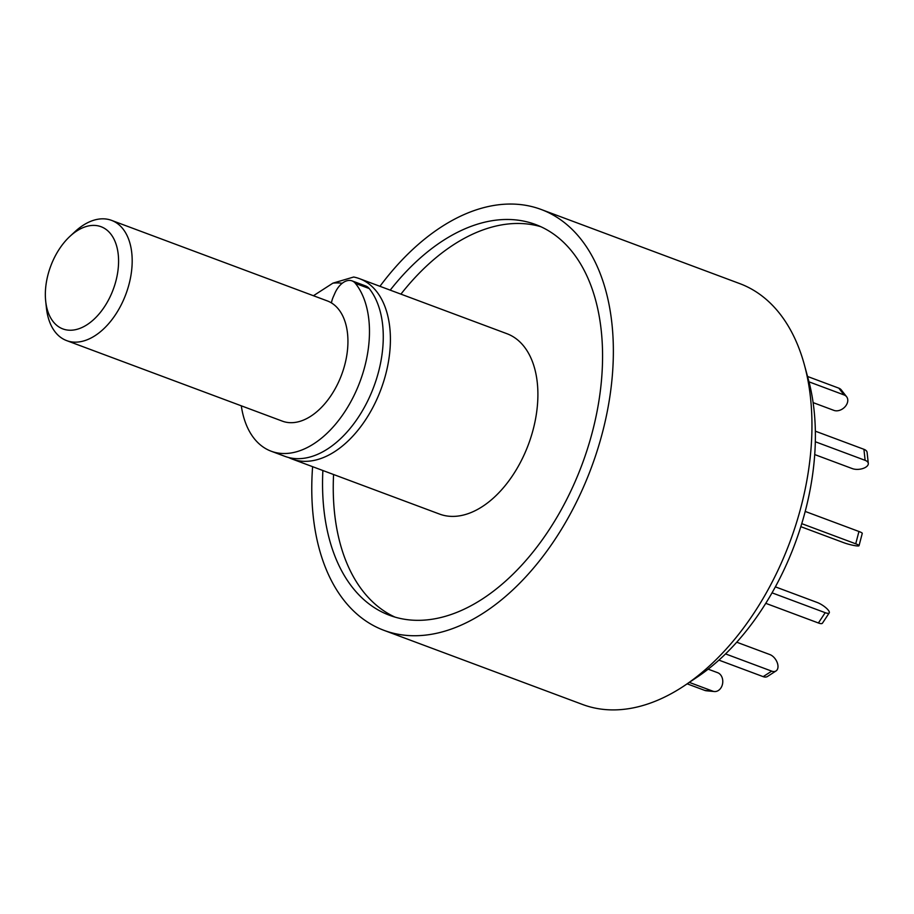<?xml version="1.0" encoding="UTF-8"?>
<svg xmlns="http://www.w3.org/2000/svg" width="914" height="914" viewBox="0 0 914 914"><rect width="100%" height="100%" fill="white"/><g stroke="black" fill="none" stroke-linecap="round" stroke-linejoin="round"><path stroke-width="1.37" d="M379.95 286.299A224.627 137.363 110.5 0 1 441.576 226.786A224.627 137.363 110.5 0 1 541.111 209.455L739.734 283.603A224.627 137.363 110.5 0 1 804.434 365.017A224.627 137.363 110.5 0 1 684.837 685.397A224.627 137.363 110.5 0 1 582.618 704.5L383.994 630.352A224.627 137.363 110.5 0 1 312.611 466.688M684.837 685.397L697.405 676.966A208.472 127.492 -69.5 0 0 808.41 379.63L804.434 365.017M541.111 209.455A224.627 137.363 110.5 0 1 591.244 467.945A224.627 137.363 110.5 0 1 383.994 630.352M322.871 470.516A208.586 127.56 -69.5 0 0 389.604 615.316A208.586 127.56 -69.5 0 0 482.032 599.218A208.586 127.56 -69.5 0 0 599.653 396.025A208.586 127.56 -69.5 0 0 535.501 224.49A208.586 127.56 -69.5 0 0 390.209 290.138M540.78 226.683A208.586 127.56 -69.5 0 0 400.915 294.137M333.576 474.515A208.586 127.56 -69.5 0 0 395.031 617.121M313.445 295.725L332.902 283.157L353.661 277.022A96.267 58.873 110.5 0 1 359.453 278.656L506.927 333.701A96.267 58.873 110.5 0 1 528.418 444.49A96.267 58.873 110.5 0 1 439.588 514.091L292.114 459.034A96.267 58.873 110.5 0 1 288.618 457.514M359.453 278.656A96.267 58.873 110.5 0 1 380.932 389.433A96.267 58.873 110.5 0 1 292.114 459.034M332.902 283.157A86.647 52.989 110.5 0 1 342.213 283.283M331.439 302.922A16.041 9.814 110.5 0 1 333.29 296.856L334.97 293.051A19.251 11.779 110.5 0 1 352.027 280.872L365.829 286.025A19.251 11.779 110.5 0 1 369.199 288.538A96.267 58.873 110.5 0 1 367.085 402.171A96.267 58.873 110.5 0 1 284.974 456.372L271.184 451.219A96.267 58.873 110.5 0 1 241.296 405.805M352.027 280.872A19.251 11.779 110.5 0 1 355.409 283.386A96.267 58.873 110.5 0 1 353.284 397.019A96.267 58.873 110.5 0 1 271.184 451.219M807.553 376.477L838.812 388.153A9.631 7.129 -38 0 1 841.303 389.947L846.615 396.745A9.631 7.129 -38 0 1 844.913 406.901A9.631 7.129 -38 0 1 833.922 410.386L813.106 402.617M808.993 381.835L844.113 394.951A9.631 7.129 -38 0 1 846.615 396.745M815.345 431.168L863.924 449.3A9.631 4.833 -6.2 0 1 867.1 452.396L868.3 463.432A9.631 4.833 -6.2 0 1 862.873 468.516A9.631 4.833 -6.2 0 1 852.328 468.608L814.705 454.566M815.311 441.748L865.124 460.336A9.631 4.833 -6.2 0 1 868.3 463.432M805.2 511.429L858.943 531.491A9.631 1.245 14.7 0 1 862.268 533.376L859.034 545.692A9.631 1.245 14.7 0 1 853.516 545.395A9.631 1.245 14.7 0 1 843.736 542.688L800.824 526.67M801.749 523.653L855.721 543.807A9.631 1.245 14.7 0 1 859.034 545.692M772.033 592.843L825.193 612.688A9.631 2.685 33.4 0 0 829.249 612.883A9.631 2.685 33.4 0 0 825.97 607.821A9.631 2.685 33.4 0 0 817.23 602.486L775.369 586.857M765.772 603.331L818.396 622.982A9.631 2.685 33.4 0 0 822.451 623.177L829.249 612.883M725.556 653.91L771.702 671.139A9.631 5.884 57.1 0 0 776.032 670.945A9.631 5.884 57.1 0 0 777.22 662.581A9.631 5.884 57.1 0 0 769.908 654.584L736.753 642.211M718.918 660.125L763.179 676.646A9.631 5.884 57.1 0 0 767.497 676.463L776.032 670.945M689.305 682.392L712.829 691.178A9.631 7.518 95.3 0 0 714.36 691.532A9.631 7.518 95.3 0 0 722.597 683.626A9.631 7.518 95.3 0 0 717.673 672.704L708.156 669.162M687.168 683.832L704.843 690.436A9.631 7.518 95.3 0 0 706.362 690.778L714.36 691.532M69.91 236.372L74.925 231.722A64.186 39.245 110.5 0 1 83.105 225.312A64.186 39.245 110.5 0 1 111.542 220.365L327.292 300.9A64.186 39.245 110.5 0 1 341.619 374.751A64.186 39.245 110.5 0 1 282.403 421.16L66.653 340.614A64.186 39.245 110.5 0 1 46.431 308.029L45.7 301.232A54.554 33.361 -69.5 0 0 87.047 324.721A54.554 33.361 -69.5 0 0 118.226 254.4A54.554 33.361 -69.5 0 0 76.867 230.922A54.554 33.361 -69.5 0 0 69.91 236.372A54.554 33.361 -69.5 0 0 45.7 301.232M111.542 220.365A64.186 39.245 110.5 0 1 125.869 294.217A64.186 39.245 110.5 0 1 66.653 340.614M369.199 288.538L355.409 283.386M844.113 394.951L838.812 388.153M865.124 460.336L863.924 449.3M855.721 543.807L858.943 531.491M818.396 622.982L825.193 612.688M763.179 676.646L771.702 671.139M704.843 690.436L712.829 691.178"/></g></svg>
